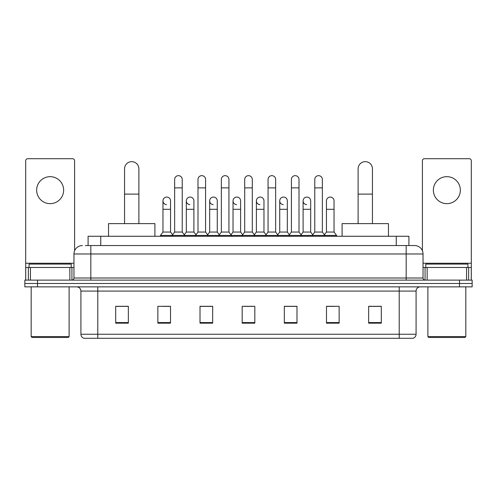 <?xml version="1.0" encoding="UTF-8"?>
<svg xmlns="http://www.w3.org/2000/svg" width="497" height="497" viewBox="0 0 497 497"><rect width="100%" height="100%" fill="white"/><g stroke="black" fill="none" stroke-linecap="round" stroke-linejoin="round"><path stroke-width="0.75" d="M88.093 245.549L88.093 236.274L408.907 236.274L408.907 245.549M85.54 245.549L414.604 245.549A8.43 8.43 0 0 1 423.034 253.979L423.034 278.009C423.146 279.277 423.854 279.985 425.146 280.122M85.347 245.549L90.827 245.549L90.827 253.979L73.966 253.979L73.966 278.009A2.106 2.106 0 0 1 71.854 280.122M82.396 245.549A8.43 8.43 0 0 0 73.966 253.979M37.499 280.122L24.85 280.122L24.85 283.489L37.499 283.489L24.85 283.489L24.85 286.862L37.499 286.862L37.499 283.489L459.501 283.489L37.499 283.489L37.499 280.122L459.501 280.122L459.501 283.489L472.15 283.489L459.501 283.489L459.501 286.862L37.499 286.862M459.501 286.862L472.15 286.862L472.15 280.122L459.501 280.122M423.034 253.979L406.173 253.979L406.173 245.549L414.604 245.549M416.082 334.251C415.964 336.27 414.952 337.618 413.044 338.295L399.215 338.295L399.215 334.251L416.082 334.251L416.082 291.08A4.218 4.218 0 0 1 420.294 286.862M399.215 338.295L83.956 338.295A4.218 4.218 0 0 1 80.918 334.251L80.918 291.08C80.669 288.521 79.265 287.117 76.706 286.862M381.298 323.162L381.298 306.301L368.65 306.301L368.65 323.162L381.298 323.162M339.14 323.162L339.14 306.301L326.492 306.301L326.492 323.162L339.14 323.162M296.982 323.162L296.982 306.301L284.334 306.301L284.334 323.162L296.982 323.162M128.35 323.162L128.35 306.301L115.702 306.301L115.702 323.162L128.35 323.162M170.508 323.162L170.508 306.301L157.86 306.301L157.86 323.162L170.508 323.162M212.666 323.162L212.666 306.301L200.018 306.301L200.018 323.162L212.666 323.162M254.824 323.162L254.824 306.301L242.176 306.301L242.176 323.162L254.824 323.162M326.492 306.382L334.462 306.382M368.65 306.382L380.453 306.382M209.249 306.382L206.007 306.382M162.538 306.382L170.508 306.382M116.546 306.382L128.35 306.382M290.993 306.382L287.751 306.382M244.282 306.382L252.718 306.382M212.666 306.382L200.018 306.382M296.982 306.382L284.334 306.382M50.147 176.665A13.494 13.494 0 0 0 36.654 190.152A13.494 13.494 0 0 0 50.147 203.646A13.494 13.494 0 0 0 63.635 190.152A13.494 13.494 0 0 0 50.147 176.665M69.853 280.122L69.853 267.473L30.435 267.473L30.435 280.122M74.6 250.774L74.6 160.811A2.106 2.106 0 0 0 72.487 158.705L27.801 158.705A2.106 2.106 0 0 0 25.695 160.811L25.695 267.473L30.435 267.473M69.853 267.473L73.966 267.473M25.695 280.122L25.695 267.473M68.275 337.457L32.019 337.457L31.174 336.612L69.114 336.612L68.275 337.457M31.174 286.862L31.174 336.612M69.114 286.862L69.114 336.612M71.226 267.473L71.226 264.1L29.068 264.1L29.068 267.473M124.554 223.625L124.554 168.818A7.169 7.169 0 0 1 131.724 161.655A7.169 7.169 0 0 1 138.887 168.818A7.169 7.169 0 0 0 131.724 161.655M138.887 223.625L138.887 168.818M154.909 236.274L154.909 223.625L108.532 223.625L108.532 236.274M358.113 223.625L358.113 168.818A7.169 7.169 0 0 1 365.276 161.655A7.169 7.169 0 0 1 372.446 168.818A7.169 7.169 0 0 0 365.276 161.655M372.446 223.625L372.446 168.818M388.468 236.274L388.468 223.625L342.091 223.625L342.091 236.274M174.64 187.878L182.225 187.878L182.225 232.056L174.64 232.056L174.64 179.442A3.796 3.796 0 0 1 178.672 175.658A3.796 3.796 0 0 1 182.225 179.442A3.796 3.796 0 0 0 178.672 175.658M174.64 232.056L172.111 235.429L172.111 236.274M182.225 232.056L184.754 235.429L160.432 235.429L160.432 236.274M197.992 232.056L197.992 187.878L205.584 187.878L205.584 232.056L197.992 232.056L195.464 235.429L184.754 235.429L184.754 236.274M197.992 187.878L197.992 179.442A3.796 3.796 0 0 1 202.024 175.658A3.796 3.796 0 0 1 205.584 179.442A3.796 3.796 0 0 0 202.024 175.658M205.584 232.056L208.113 235.429L195.464 235.429L195.464 236.274M221.351 232.056L221.351 187.878L228.937 187.878L228.937 232.056L221.351 232.056L218.823 235.429L208.113 235.429L208.113 236.274M221.351 187.878L221.351 179.442A3.796 3.796 0 0 1 225.383 175.658A3.796 3.796 0 0 1 228.937 179.442A3.796 3.796 0 0 0 225.383 175.658M228.937 232.056L231.465 235.429L218.823 235.429L218.823 236.274M244.704 232.056L244.704 187.878L252.296 187.878L252.296 232.056L244.704 232.056L242.176 235.429L231.465 235.429L231.465 236.274M244.704 187.878L244.704 179.442A3.796 3.796 0 0 1 248.736 175.658A3.796 3.796 0 0 1 252.296 179.442A3.796 3.796 0 0 0 248.736 175.658M252.296 232.056L254.824 235.429L242.176 235.429L242.176 236.274M268.063 232.056L268.063 187.878L275.649 187.878L275.649 232.056L268.063 232.056L265.535 235.429L254.824 235.429L254.824 236.274M268.063 187.878L268.063 179.442A3.796 3.796 0 0 1 272.095 175.658A3.796 3.796 0 0 1 275.649 179.442A3.796 3.796 0 0 0 272.095 175.658M275.649 232.056L278.177 235.429L265.535 235.429L265.535 236.274M291.416 232.056L291.416 187.878L299.008 187.878L299.008 232.056L291.416 232.056L288.887 235.429L278.177 235.429L278.177 236.274M291.416 187.878L291.416 179.442A3.796 3.796 0 0 1 295.448 175.658A3.796 3.796 0 0 1 299.008 179.442A3.796 3.796 0 0 0 295.448 175.658M299.008 232.056L301.536 235.429L288.887 235.429L288.887 236.274M314.775 232.056L314.775 187.878L322.36 187.878L322.36 232.056L314.775 232.056L312.246 235.429L301.536 235.429L301.536 236.274M314.775 187.878L314.775 179.442A3.796 3.796 0 0 1 318.807 175.658A3.796 3.796 0 0 1 322.36 179.442A3.796 3.796 0 0 0 318.807 175.658M322.36 232.056L324.889 235.429L312.246 235.429L312.246 236.274M334.04 232.056L334.04 209.293L326.448 209.293L326.448 232.056L334.04 232.056L336.568 235.429L324.889 235.429L324.889 236.274M166.514 204.646A3.796 3.796 0 0 1 162.96 200.863A3.796 3.796 0 0 1 166.992 197.073A3.796 3.796 0 0 1 170.552 200.863L170.552 209.293L162.96 209.293L162.96 200.863M170.552 209.293L170.552 232.056L162.96 232.056L162.96 209.293M162.96 232.056L160.432 235.429M170.552 232.056L172.596 234.783M189.873 204.646A3.796 3.796 0 0 1 186.319 200.863A3.796 3.796 0 0 1 190.351 197.073A3.796 3.796 0 0 1 193.905 200.863L193.905 209.293L186.319 209.293L186.319 200.863M193.905 209.293L193.905 232.056L186.319 232.056L186.319 209.293M186.319 232.056L184.269 234.783M193.905 232.056L195.948 234.783M213.225 204.646A3.796 3.796 0 0 1 209.672 200.863A3.796 3.796 0 0 1 213.704 197.073A3.796 3.796 0 0 1 217.264 200.863L217.264 209.293L209.672 209.293L209.672 200.863M217.264 209.293L217.264 232.056L209.672 232.056L209.672 209.293M209.672 232.056L207.628 234.783M217.264 232.056L219.307 234.783M236.584 204.646A3.796 3.796 0 0 1 233.031 200.863A3.796 3.796 0 0 1 237.063 197.073A3.796 3.796 0 0 1 240.616 200.863L240.616 209.293L233.031 209.293L233.031 200.863M240.616 209.293L240.616 232.056L233.031 232.056L233.031 209.293M233.031 232.056L230.981 234.783M240.616 232.056L242.66 234.783M259.937 204.646A3.796 3.796 0 0 1 256.384 200.863A3.796 3.796 0 0 1 260.416 197.073A3.796 3.796 0 0 1 263.969 200.863L263.969 209.293L256.384 209.293L256.384 200.863M263.969 209.293L263.969 232.056L256.384 232.056L256.384 209.293M256.384 232.056L254.34 234.783M263.969 232.056L266.019 234.783M283.296 204.646A3.796 3.796 0 0 1 279.736 200.863A3.796 3.796 0 0 1 283.775 197.073A3.796 3.796 0 0 1 287.328 200.863L287.328 209.293L279.736 209.293L279.736 200.863M287.328 209.293L287.328 232.056L279.736 232.056L279.736 209.293M279.736 232.056L277.693 234.783M287.328 232.056L289.372 234.783M306.649 204.646A3.796 3.796 0 0 1 303.095 200.863A3.796 3.796 0 0 1 307.127 197.073A3.796 3.796 0 0 1 310.681 200.863L310.681 209.293L303.095 209.293L303.095 200.863M310.681 209.293L310.681 232.056L303.095 232.056L303.095 209.293M303.095 232.056L301.052 234.783M310.681 232.056L312.731 234.783M326.448 209.293L326.448 200.863A3.796 3.796 0 0 1 330.486 197.073A3.796 3.796 0 0 1 334.04 200.863L334.04 209.293M326.448 232.056L324.404 234.783M336.568 235.429L336.568 236.274M446.853 176.665A13.494 13.494 0 0 0 433.365 190.152A13.494 13.494 0 0 0 446.853 203.646A13.494 13.494 0 0 0 460.346 190.152A13.494 13.494 0 0 0 446.853 176.665M466.565 280.122L466.565 267.473L427.147 267.473L427.147 280.122M471.305 280.122L471.305 267.473L471.305 280.122M466.565 267.473L471.305 267.473L471.305 160.811A2.106 2.106 0 0 0 469.199 158.705L424.513 158.705A2.106 2.106 0 0 0 422.4 160.811L422.4 250.774M423.034 267.473L427.147 267.473M464.981 337.457L428.725 337.457L427.886 336.612L465.826 336.612L464.981 337.457M427.886 286.862L427.886 336.612M465.826 286.862L465.826 336.612M467.932 267.473L467.932 264.1L425.774 264.1L425.774 267.473M100.742 245.549L100.742 236.274M396.258 245.549L396.258 236.274M90.827 280.122L90.827 278.009L423.034 278.009M73.966 278.009L90.827 278.009L90.827 253.979L406.173 253.979L406.173 280.122M399.215 286.862L399.215 291.08L80.918 291.08M416.082 291.08L399.215 291.08L399.215 334.251L97.785 334.251L97.785 338.295M80.918 334.251L97.785 334.251L97.785 286.862M254.824 322.578L242.176 322.578M212.666 322.578L200.018 322.578M170.508 322.578L157.86 322.578M128.35 322.578L115.702 322.578M296.982 322.578L284.334 322.578M339.14 322.578L326.492 322.578M381.298 322.578L368.65 322.578M73.966 263.255L25.695 263.255M71.928 267.473L71.928 280.115M25.726 267.473L25.726 280.122M28.36 280.122L28.36 267.473M124.554 194.116L138.887 194.116M358.113 194.116L372.446 194.116M471.305 263.255L423.034 263.255M471.274 280.122L471.274 267.473M468.64 267.473L468.64 280.122M425.072 280.115L425.072 267.473M182.225 187.878L182.225 179.442M205.584 187.878L205.584 179.442M228.937 187.878L228.937 179.442M252.296 187.878L252.296 179.442M275.649 187.878L275.649 179.442M299.008 187.878L299.008 179.442M322.36 187.878L322.36 179.442"/></g></svg>
